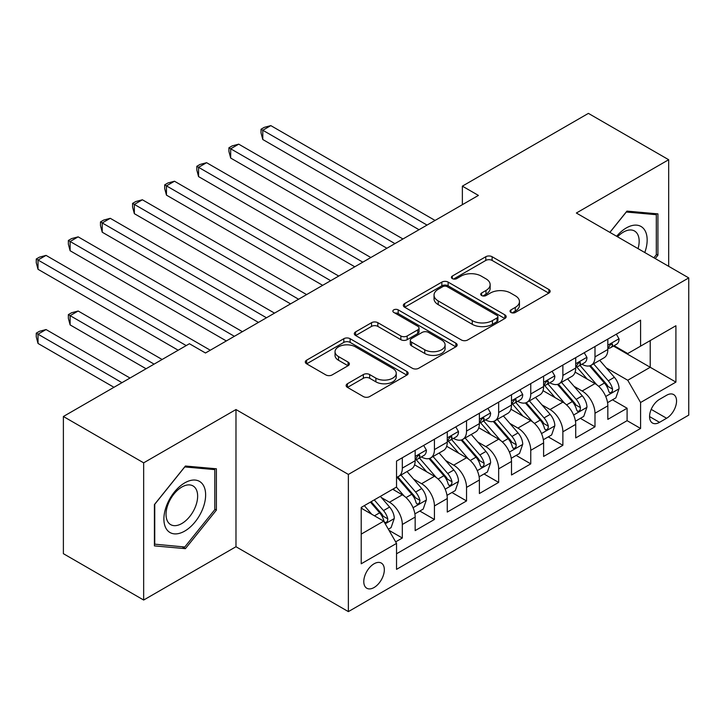 <?xml version="1.0" encoding="UTF-8"?>
<svg xmlns="http://www.w3.org/2000/svg" width="725" height="725" viewBox="0 0 725 725"><rect width="100%" height="100%" fill="white"/><g stroke="black" fill="none" stroke-linecap="round" stroke-linejoin="round"><path stroke-width="1.09" d="M510.944 312.448A3.118 1.803 0 0 0 515.357 312.448L548.843 293.118A4.459 2.574 0 0 0 550.148 291.296A4.459 2.574 0 0 0 548.843 289.474L492.112 256.722A4.459 2.574 0 0 0 485.804 256.722L452.318 276.053A3.118 1.803 0 0 0 451.403 277.331A3.118 1.803 0 0 0 452.318 278.599A3.118 1.803 0 0 0 456.732 278.599L461.064 276.098A14.264 8.238 0 0 1 481.237 276.098L485.968 278.835A14.264 8.238 0 0 1 490.145 284.653A14.264 8.238 0 0 1 485.968 290.48L481.636 292.982A3.118 1.803 0 0 0 480.72 294.25A3.118 1.803 0 0 0 481.636 295.528A3.118 1.803 0 0 0 486.04 295.528L490.381 293.027A14.264 8.238 0 0 1 510.554 293.027L515.276 295.755A14.264 8.238 0 0 1 519.453 301.582A14.264 8.238 0 0 1 515.276 307.4L510.944 309.901A3.118 1.803 0 0 0 510.028 311.179A3.118 1.803 0 0 0 510.944 312.448L510.944 309.901M374.064 587.522A14.536 8.392 120 0 0 383.552 574.717A14.536 8.392 120 0 0 381.323 563.071A14.536 8.392 120 0 0 374.064 563.787A14.536 8.392 120 0 0 364.566 576.592A14.536 8.392 120 0 0 366.796 588.238A14.536 8.392 120 0 0 374.064 587.522M347.438 383.743A4.459 2.574 0 0 0 346.133 385.555A4.459 2.574 0 0 0 347.438 387.377L363.352 396.566A4.459 2.574 0 0 0 369.659 396.566L406.852 375.097A4.459 2.574 0 0 0 408.157 373.275A4.459 2.574 0 0 0 406.852 371.454L350.121 338.702A4.459 2.574 0 0 0 343.813 338.702L306.621 360.171A4.459 2.574 0 0 0 305.316 361.993A4.459 2.574 0 0 0 306.621 363.814L325.851 374.916A4.459 2.574 0 0 0 332.15 374.916L348.072 365.726A4.459 2.574 0 0 0 349.377 363.905A4.459 2.574 0 0 0 348.072 362.083L338.53 356.582A11.926 6.887 0 0 1 335.041 351.716A11.926 6.887 0 0 1 342.399 345.354A11.926 6.887 0 0 1 355.395 346.84L392.751 368.409A11.926 6.887 0 0 1 396.24 373.275A11.926 6.887 0 0 1 388.881 379.637A11.926 6.887 0 0 1 375.885 378.142L369.659 374.553A4.459 2.574 0 0 0 363.352 374.553L347.438 383.743L347.438 387.377M235.978 409.543L143.659 462.84L63.383 416.494L63.383 553.683L143.659 600.037L235.978 546.732L348.372 611.619L348.372 474.431L235.978 409.543L235.978 546.732M668.677 266.329L668.677 159.727L576.357 213.023L688.75 277.911L348.372 474.431M668.677 159.727L588.401 113.381L462.369 186.144L462.369 204.686M63.383 416.494L189.424 343.732L205.474 352.993L478.418 195.415L462.369 186.144M461.381 339.971A4.459 2.574 0 0 0 467.679 339.971L504.881 318.502A4.459 2.574 0 0 0 506.186 316.68A4.459 2.574 0 0 0 504.881 314.858L448.141 282.107A4.459 2.574 0 0 0 441.842 282.107L404.65 303.576A4.459 2.574 0 0 0 403.336 305.397A4.459 2.574 0 0 0 404.65 307.219L461.381 339.971M395.016 313.127A3.118 1.803 0 0 1 398.188 313.562L398.188 309.856L455.862 343.161A4.459 2.574 0 0 1 457.167 344.982A4.459 2.574 0 0 1 455.862 346.795L418.669 368.273A4.459 2.574 0 0 1 412.371 368.273L355.631 335.512L355.631 331.878A4.459 2.574 0 0 0 354.326 333.699A4.459 2.574 0 0 0 355.631 335.512M355.631 331.878L371.553 322.688A4.459 2.574 0 0 1 377.852 322.688L400.862 335.974A4.459 2.574 0 0 0 407.169 335.974L417.727 329.875A4.459 2.574 0 0 0 419.032 328.053A4.459 2.574 0 0 0 417.727 326.232L393.775 312.403A3.118 1.803 0 0 1 392.859 311.134A3.118 1.803 0 0 1 394.781 309.466A3.118 1.803 0 0 1 398.188 309.856M395.651 541.865L402.321 538.022L388.99 530.328M381.413 497.586L389.47 502.244A18.161 10.485 60 0 1 402.321 524.483L415.162 517.07L415.162 530.609L434.429 519.481L419.82 511.043M413.522 479.044L421.587 483.702A18.161 10.485 60 0 1 434.429 505.95L447.271 498.528L447.271 512.067L466.537 500.939L451.929 492.511M445.63 460.511L453.696 465.16A18.161 10.485 60 0 1 466.537 487.408L479.388 479.995L479.388 493.526L498.655 482.406L484.037 473.969M477.748 441.969L485.804 446.618A18.161 10.485 60 0 1 498.655 468.867L511.497 461.453L511.497 474.984L530.763 463.864L516.155 455.427M509.856 423.427L517.922 428.085A18.161 10.485 60 0 1 530.763 450.334L543.605 442.912L543.605 456.451L562.872 445.322L548.263 436.885M541.965 404.885L550.03 409.543A18.161 10.485 60 0 1 562.872 431.792L575.722 424.379L575.722 437.909L594.989 426.789L594.989 413.25A18.161 10.485 -120 0 0 582.139 391.002L574.082 386.353M580.372 418.352L594.989 426.789M415.162 517.07A18.161 10.485 -120 0 0 402.321 494.822L392.687 489.266M447.271 498.528A18.161 10.485 -120 0 0 434.429 476.289L414.573 464.816M479.388 479.995A18.161 10.485 -120 0 0 466.537 457.747L446.682 446.283M511.497 461.453A18.161 10.485 -120 0 0 498.655 439.205L478.79 427.741M543.605 442.912A18.161 10.485 -120 0 0 530.763 420.663L510.907 409.199M575.722 424.379A18.161 10.485 -120 0 0 562.872 402.13L543.016 390.666M666.592 395.27L659.533 399.348A14.074 8.129 120 0 0 650.334 411.755A14.074 8.129 120 0 0 652.491 423.038A14.074 8.129 120 0 0 659.533 422.34L666.592 418.262A14.074 8.129 120 0 0 675.791 405.855A14.074 8.129 120 0 0 673.634 394.572A14.074 8.129 120 0 0 666.592 395.27M348.372 611.619L688.75 415.108L688.75 277.911M361.213 534.126L383.697 521.148L396.539 543.397L396.539 569.352L640.583 428.457L640.583 402.502L627.741 380.253L606.191 367.811M396.539 543.397L361.213 563.787L361.213 507.427L396.539 487.037L396.539 461.082L640.583 320.187L640.583 346.142L675.908 325.743L675.908 382.102L640.583 402.502M421.415 456.904L421.587 457.004A18.161 10.485 60 0 0 430.668 457.901L443.51 450.488A18.161 10.485 -120 0 0 447.271 442.168L447.271 431.792M453.524 438.371L453.696 438.462A18.161 10.485 60 0 0 462.777 439.368L475.627 431.946A18.161 10.485 -120 0 0 479.388 423.636L479.388 413.25M485.641 419.829L485.804 419.929A18.161 10.485 60 0 0 494.885 420.826L507.736 413.413A18.161 10.485 -120 0 0 511.497 405.094L511.497 394.708M517.75 401.288L517.922 401.387A18.161 10.485 60 0 0 527.002 402.284L539.844 394.871A18.161 10.485 -120 0 0 543.605 386.552L543.605 376.175M549.858 382.746L550.03 382.845A18.161 10.485 60 0 0 559.111 383.743L571.952 376.329A18.161 10.485 -120 0 0 575.722 368.019L575.722 357.633M396.539 553.782L627.098 420.672L627.098 408.248L607.831 419.367L607.831 405.837A18.161 10.485 -120 0 0 594.989 383.588L575.124 372.124M581.976 364.213L582.139 364.303A18.161 10.485 -120 0 0 591.219 365.21A18.161 10.485 -120 0 0 594.989 356.89L594.989 346.505M591.219 365.21L604.07 357.788A18.161 10.485 -120 0 0 607.831 349.477L607.831 339.092M402.321 457.747L402.321 468.123A18.161 10.485 60 0 1 398.56 476.443A18.161 10.485 60 0 1 396.539 477.177M398.56 476.443L411.401 469.03A18.161 10.485 -120 0 0 415.162 460.71L415.162 450.325M434.429 439.205L434.429 449.591A18.161 10.485 60 0 1 430.668 457.901M466.537 420.663L466.537 431.049A18.161 10.485 60 0 1 462.777 439.368M498.655 402.13L498.655 412.507A18.161 10.485 60 0 1 494.885 420.826M530.763 383.588L530.763 393.974A18.161 10.485 60 0 1 527.002 402.284M562.872 365.047L562.872 375.432A18.161 10.485 60 0 1 559.111 383.743M562.872 431.792L562.872 445.322M530.763 450.334L530.763 463.864M498.655 468.867L498.655 482.406M466.537 487.408L466.537 500.939M434.429 505.95L434.429 519.481M402.321 524.483L402.321 538.022M383.697 521.148L361.213 508.171M627.741 380.253L650.216 367.276L650.216 340.578L675.908 325.743M613.441 346.042L675.908 382.102M614.084 345.671L627.741 353.555L640.583 346.142M143.659 462.84L143.659 600.037M612.489 399.81L627.098 408.248M627.098 420.672L640.583 428.457M655.219 258.553L657.919 255.191L657.919 213.875L626.935 211.111L609.852 232.362M154.416 545.889L185.41 548.653L216.394 510.11L216.394 468.785L185.41 466.021L154.416 504.573L154.416 545.889M656.315 254.267L657.919 255.191M214.79 509.177L216.394 510.11M182.129 546.768L185.41 548.653M512.194 312.892L515.276 311.107A14.264 8.238 0 0 0 519.453 305.288L519.453 301.582M490.145 284.653L490.145 288.36A14.264 8.238 0 0 1 485.968 294.187L482.877 295.963M548.789 293.154L492.112 260.429A4.459 2.574 0 0 0 485.804 260.429L453.569 279.043M504.817 318.538L448.141 285.813A4.459 2.574 0 0 0 441.842 285.813L404.704 307.255M496.997 317.958A3.118 1.803 0 0 0 497.912 316.68A3.118 1.803 0 0 0 496.997 315.411L447.198 286.656A3.118 1.803 0 0 0 442.785 286.656L438.217 289.293A14.264 8.238 0 0 0 434.039 295.12A14.264 8.238 0 0 0 438.217 300.938L472.256 320.595A14.264 8.238 0 0 0 492.429 320.595L496.997 317.958L496.997 321.664A3.118 1.803 0 0 0 497.912 320.387L497.912 316.68M434.039 295.12L434.039 298.827A14.264 8.238 0 0 0 438.217 304.645L438.217 300.938M496.997 321.664L492.429 324.302A14.264 8.238 0 0 1 472.256 324.302L438.217 304.645M355.694 335.548L371.553 326.395L371.553 322.688M419.032 328.053L419.032 331.76A4.459 2.574 0 0 1 417.727 333.582L407.169 339.681A4.459 2.574 0 0 1 400.862 339.681L377.852 326.395A4.459 2.574 0 0 0 371.553 326.395M398.188 313.562L455.808 346.831M424.741 349.758A11.926 6.887 0 0 0 437.737 351.244A11.926 6.887 0 0 0 445.096 344.892A11.926 6.887 0 0 0 441.597 340.016L428.439 332.422A4.459 2.574 0 0 0 422.14 332.422L411.583 338.521A4.459 2.574 0 0 0 410.278 340.342A4.459 2.574 0 0 0 411.583 342.155L424.741 349.758L424.741 353.465A11.926 6.887 0 0 0 437.737 354.96A11.926 6.887 0 0 0 445.096 348.598L445.096 344.892M410.278 340.342L410.278 344.049A4.459 2.574 0 0 0 411.583 345.87L411.583 342.155M424.741 353.465L411.583 345.87M396.24 373.275L396.24 376.982A11.926 6.887 0 0 1 388.881 383.344A11.926 6.887 0 0 1 375.885 381.848L369.659 378.26A4.459 2.574 0 0 0 363.352 378.26L347.493 387.413M335.041 351.716L335.041 355.422A11.926 6.887 0 0 0 338.53 360.289L338.53 356.582M348.009 365.753L338.53 360.289M406.788 375.133L350.121 342.408A4.459 2.574 0 0 0 343.813 342.408L306.675 363.85M607.559 402.656L615.86 397.862L619.068 388.591A12.035 6.951 -120 0 0 614.383 377.29L599.711 360.307M596.766 384.767L580 365.346M587.232 379.112L577.499 367.838A28.837 16.648 -120 0 0 576.602 366.841M262.794 213.676L354.788 266.791L198.568 176.601L198.568 167.33L206.598 162.69L370.847 257.52M589.588 365.862L604.423 383.045A12.035 6.951 60 0 1 608.719 391.328L609.589 392.76L611.22 392.533L612.308 391.21L612.571 389.108A12.035 6.951 -120 0 0 608.284 380.815L593.612 363.832M590.458 365.581L606.408 384.042A6.126 3.543 60 0 1 607.949 386.443L612.571 389.108M616.341 334.18L619.068 338.91A12.035 6.951 60 0 1 616.576 344.23L610.477 347.755A12.035 6.951 -120 0 0 612.571 344.982L612.317 343.913L610.812 344.212L608.719 347.212A12.035 6.951 60 0 1 607.831 348.915M427.043 225.076L262.794 130.246L270.824 125.615L435.072 220.445M608.23 348.317L608.284 348.317A12.035 6.951 -120 0 0 610.477 347.755M419.014 229.716L262.794 139.517L262.794 130.246L261.027 129.231L264.235 127.373L270.824 125.615M262.794 139.517L261.027 132.938L261.027 129.231M644.788 252.536A29.517 17.047 120 0 0 626.291 227.949A29.517 17.047 120 0 0 616.631 236.278M638.045 248.639A22.348 12.905 120 0 0 634.538 231.012A22.348 12.905 120 0 0 623.364 232.118A22.348 12.905 120 0 0 617.519 236.785M609.915 232.399L626.291 212.017L656.315 214.7L656.315 254.738L653.868 257.774M654.331 213.558L656.315 214.7M202.837 508.578A29.517 17.047 120 0 0 195.197 480.068A29.517 17.047 120 0 0 166.687 505.352A29.517 17.047 120 0 0 174.326 533.863A29.517 17.047 120 0 0 202.837 508.578M195.523 506.503A22.348 12.905 120 0 0 193.013 485.922A22.348 12.905 120 0 0 168.155 504.056A22.348 12.905 120 0 0 170.665 524.628A22.348 12.905 120 0 0 195.523 506.503M154.742 544.321L154.742 504.283L184.766 466.936L214.79 469.619L214.79 509.648L184.766 547.003L154.416 544.131M212.797 468.468L214.79 469.619M575.451 421.198L583.743 416.404L586.96 407.133A12.035 6.951 -120 0 0 582.266 395.832L567.603 378.849M564.657 403.299L547.892 383.888M555.114 397.644L545.381 386.38A28.837 16.648 -120 0 0 544.493 385.374M230.686 232.218L322.679 285.333L166.46 195.134L166.46 185.863L174.489 181.232L338.738 276.062M557.48 384.395L572.315 401.577A12.035 6.951 60 0 1 576.602 409.87L577.481 411.302L579.112 411.066L580.199 409.743L580.462 407.649A12.035 6.951 -120 0 0 576.167 399.357L561.494 382.365M558.35 384.114L574.291 402.583A6.126 3.543 60 0 1 575.84 404.976L580.462 407.649M543.333 439.731L551.634 434.946L554.842 425.675A12.035 6.951 -120 0 0 550.157 414.374L535.485 397.382M532.549 421.841L515.783 402.429M523.006 416.186L513.273 404.922A28.837 16.648 -120 0 0 512.376 403.916M198.568 250.759L290.571 303.866L134.352 213.676L134.352 204.405L142.381 199.774L306.63 294.604M525.362 402.937L540.207 420.119A12.035 6.951 60 0 1 544.493 428.412L545.372 429.834L546.994 429.608L548.082 428.285L548.345 426.182A12.035 6.951 -120 0 0 544.058 417.899L529.386 400.907M526.241 402.656L542.182 421.116A6.126 3.543 60 0 1 543.732 423.518L548.345 426.182M511.225 458.272L519.526 453.478L522.734 444.208A12.035 6.951 -120 0 0 518.049 432.916L503.377 415.923M500.44 440.383L483.666 420.962M490.897 434.728L481.164 423.463A28.837 16.648 -120 0 0 480.267 422.458M166.46 269.292L258.462 322.407L102.234 232.218L102.234 222.947L110.263 218.307L274.512 313.137M493.254 421.479L508.089 438.661A12.035 6.951 60 0 1 512.385 446.953L513.255 448.376L514.886 448.15L515.973 446.827L516.236 444.724A12.035 6.951 -120 0 0 511.95 436.432L497.278 419.449M494.124 421.198L510.074 439.658A6.126 3.543 60 0 1 511.614 442.06L516.236 444.724M479.116 476.814L487.408 472.02L490.626 462.749A12.035 6.951 -120 0 0 485.94 451.448L471.268 434.465M468.323 458.916L451.557 439.504M458.78 453.27L449.047 441.996A28.837 16.648 -120 0 0 448.159 440.99M134.352 287.834L226.345 340.949L70.126 250.75L70.126 241.488L78.155 236.848L242.404 331.678M461.145 440.021L475.981 457.194A12.035 6.951 60 0 1 480.276 465.486L481.146 466.918L482.778 466.683L483.865 465.359L484.128 463.266A12.035 6.951 -120 0 0 479.832 454.974L465.16 437.991M462.015 439.74L477.956 458.2A6.126 3.543 60 0 1 479.506 460.593L484.128 463.266M584.232 352.722L586.96 357.443A12.035 6.951 60 0 1 584.468 362.772L578.36 366.297A12.035 6.951 -120 0 0 580.462 363.524L580.208 362.455L578.704 362.754L576.602 365.744A12.035 6.951 60 0 1 575.722 367.457M394.935 243.618L230.686 148.788L238.715 144.157L402.964 238.978M576.121 366.859L576.167 366.859A12.035 6.951 -120 0 0 578.36 366.297M386.905 248.249L230.686 158.059L230.686 148.788L228.919 147.773L232.127 145.915L238.715 144.157M230.686 158.059L228.919 151.48L228.919 147.773M552.115 371.263L554.842 375.985A12.035 6.951 60 0 1 552.35 381.314L546.251 384.83A12.035 6.951 -120 0 0 548.345 382.057L548.091 380.997L546.587 381.296L544.493 384.286A12.035 6.951 60 0 1 543.605 385.999M362.817 262.16L196.81 166.306L200.018 164.457L206.598 162.69M544.013 385.401L544.058 385.401A12.035 6.951 -120 0 0 546.251 384.83M198.568 176.601L196.81 170.012L196.81 166.306M520.006 389.796L522.734 394.527A12.035 6.951 60 0 1 520.242 399.847L514.143 403.372A12.035 6.951 -120 0 0 516.236 400.599L515.982 399.529L514.478 399.828L512.385 402.828A12.035 6.951 60 0 1 511.497 404.541M330.709 280.693L164.693 184.848L167.91 182.99L174.489 181.232M511.895 403.934L511.95 403.934A12.035 6.951 -120 0 0 514.143 403.372M166.46 195.134L164.693 188.554L164.693 184.848M487.898 408.338L490.626 413.069A12.035 6.951 60 0 1 488.133 418.388L482.034 421.914A12.035 6.951 -120 0 0 484.128 419.141L483.874 418.071L482.37 418.37L480.276 421.361A12.035 6.951 60 0 1 479.388 423.074M298.6 299.235L132.584 203.39L135.792 201.532L142.381 199.774M479.787 422.476L479.832 422.476A12.035 6.951 -120 0 0 482.034 421.914M134.352 213.676L132.584 207.096L132.584 203.39M447.008 495.347L455.3 490.562L458.508 481.291A12.035 6.951 -120 0 0 453.823 469.99L439.151 453.007M436.214 477.458L419.449 458.046M426.672 471.803L416.938 460.538A28.837 16.648 -120 0 0 416.041 459.532M102.234 306.376L178.178 350.22L38.017 269.292L38.017 260.021L46.047 255.39L210.295 350.22M429.028 458.553L443.872 475.736A12.035 6.951 60 0 1 448.159 484.028L449.038 485.451L450.66 485.224L451.748 483.901L452.01 481.799A12.035 6.951 -120 0 0 447.724 473.516L433.052 456.523M429.907 458.272L445.848 476.733A6.126 3.543 60 0 1 447.397 479.134L452.01 481.799M455.78 426.88L458.508 431.602A12.035 6.951 60 0 1 456.016 436.93L449.917 440.447A12.035 6.951 -120 0 0 452.01 437.683L451.757 436.613L450.261 436.912L448.159 439.903A12.035 6.951 60 0 1 447.271 441.616M266.483 317.777L100.476 221.922L103.684 220.074L110.263 218.307M447.678 441.017L447.724 441.017A12.035 6.951 -120 0 0 449.917 440.447M102.234 232.218L100.476 225.629L100.476 221.922M414.89 513.889L423.192 509.104L426.4 499.833A12.035 6.951 -120 0 0 421.714 488.532L407.042 471.54M404.106 496L396.421 487.1M394.563 490.345L393.312 488.904M162.128 359.491L78.155 311.007L70.126 315.647L70.126 324.909L146.069 368.753M396.919 477.095L411.755 494.278A12.035 6.951 60 0 1 416.05 502.57L416.929 503.993L418.552 503.766L419.639 502.443L419.902 500.341A12.035 6.951 -120 0 0 415.615 492.048L400.943 475.065M397.789 476.814L413.739 495.275A6.126 3.543 60 0 1 415.28 497.676L419.902 500.341M70.126 324.909L68.358 318.329L68.358 314.623L154.099 364.122M68.358 314.623L71.576 312.765L78.155 311.007M423.672 445.413L426.4 450.143A12.035 6.951 60 0 1 423.907 455.463L417.808 458.988A12.035 6.951 -120 0 0 419.902 456.215L419.648 455.155L418.144 455.454L416.05 458.445A12.035 6.951 60 0 1 415.162 460.157M234.374 336.309L68.358 240.464L71.576 238.607L78.155 236.848M415.561 459.55L415.615 459.55A12.035 6.951 -120 0 0 417.808 458.988M70.126 250.75L68.358 244.171L68.358 240.464M388.346 529.214L391.083 527.637L394.291 518.366A12.035 6.951 -120 0 0 389.606 507.065L380.362 496.371M371.744 514.252L364.312 505.642M362.446 508.887L361.213 507.455M130.011 378.024L46.047 329.549L38.017 334.18L38.017 343.451L113.961 387.295M370.412 502.117L379.646 512.82A12.035 6.951 60 0 1 383.942 521.103L384.812 522.535L386.443 522.308L387.531 520.985L387.793 518.882A12.035 6.951 -120 0 0 383.498 510.59L374.263 499.897M371.155 501.691L381.631 513.817A6.126 3.543 60 0 1 383.172 516.218L387.793 518.882M38.017 343.451L36.25 336.871L36.25 333.165L121.981 382.664M36.25 333.165L39.458 331.307L46.047 329.549M186.207 345.58L36.25 259.006L39.458 257.148L46.047 255.39M38.017 269.292L36.25 262.713L36.25 259.006M389.47 502.244L402.321 494.822M421.587 483.702L434.429 476.289M453.696 465.16L466.537 457.747M485.804 446.618L498.655 439.205M517.922 428.085L530.763 420.663M550.03 409.543L562.872 402.13M582.139 391.002L594.989 383.588M594.989 356.89L607.831 349.477M402.321 468.123L415.162 460.71M434.429 449.591L447.271 442.168M466.537 431.049L479.388 423.636M498.655 412.507L511.497 405.094M530.763 393.974L543.605 386.552M562.872 375.432L575.722 368.019M594.989 413.25L607.831 405.837M651.195 409.371L666.592 418.262M649.573 416.585L659.533 422.34M515.276 311.107L515.276 307.4M481.636 295.528L481.636 292.982M485.968 294.187L485.968 290.48M452.318 278.599L452.318 276.053M485.804 260.429L485.804 256.722M492.112 260.429L492.112 256.722M548.843 293.118L548.843 289.474M404.65 307.219L404.65 303.576M441.842 285.813L441.842 282.107M448.141 285.813L448.141 282.107M504.881 318.502L504.881 314.858M472.256 324.302L472.256 320.595M492.429 324.302L492.429 320.595M377.852 326.395L377.852 322.688M400.862 339.681L400.862 335.974M407.169 339.681L407.169 335.974M417.727 333.582L417.727 329.875M455.862 346.795L455.862 343.161M363.352 378.26L363.352 374.553M369.659 378.26L369.659 374.553M375.885 381.848L375.885 378.142M348.072 365.726L348.072 362.083M306.621 363.814L306.621 360.171M343.813 342.408L343.813 338.702M350.121 342.408L350.121 338.702M406.852 375.097L406.852 371.454M605.728 396.484L618.987 388.827M608.284 380.815L614.383 377.29M598.687 386.353L604.423 383.045M618.987 338.765L607.831 345.209M611.021 344.085L612.571 344.982M573.611 415.026L586.878 407.368M576.167 399.357L582.266 395.832M566.578 404.894L572.315 401.577M541.502 433.559L554.77 425.901M544.058 417.899L550.157 414.374M534.461 423.436L540.207 420.119M509.394 452.101L522.653 444.443M511.95 436.432L518.049 432.916M502.353 441.969L508.089 438.661M477.277 470.643L490.544 462.985M479.832 454.974L485.94 451.448M470.244 460.511L475.981 457.194M586.878 357.307L575.722 363.751M578.903 362.627L580.462 363.524M554.77 375.849L543.605 382.292M546.795 381.16L548.345 382.057M522.653 394.391L511.497 400.825M514.687 399.702L516.236 400.599M490.544 412.924L479.388 419.367M482.569 418.243L484.128 419.141M445.168 489.185L458.436 481.518M447.724 473.516L453.823 469.99M438.127 479.053L443.872 475.736M458.436 431.466L447.271 437.909M450.461 436.785L452.01 437.683M413.06 507.718L426.318 500.06M415.615 492.048L421.714 488.532M406.018 497.595L411.755 494.278M426.318 450.007L415.162 456.451M418.352 455.318L419.902 456.215M385.22 523.794L394.21 518.602M383.498 510.59L389.606 507.065M374.453 515.819L379.646 512.82"/></g></svg>

